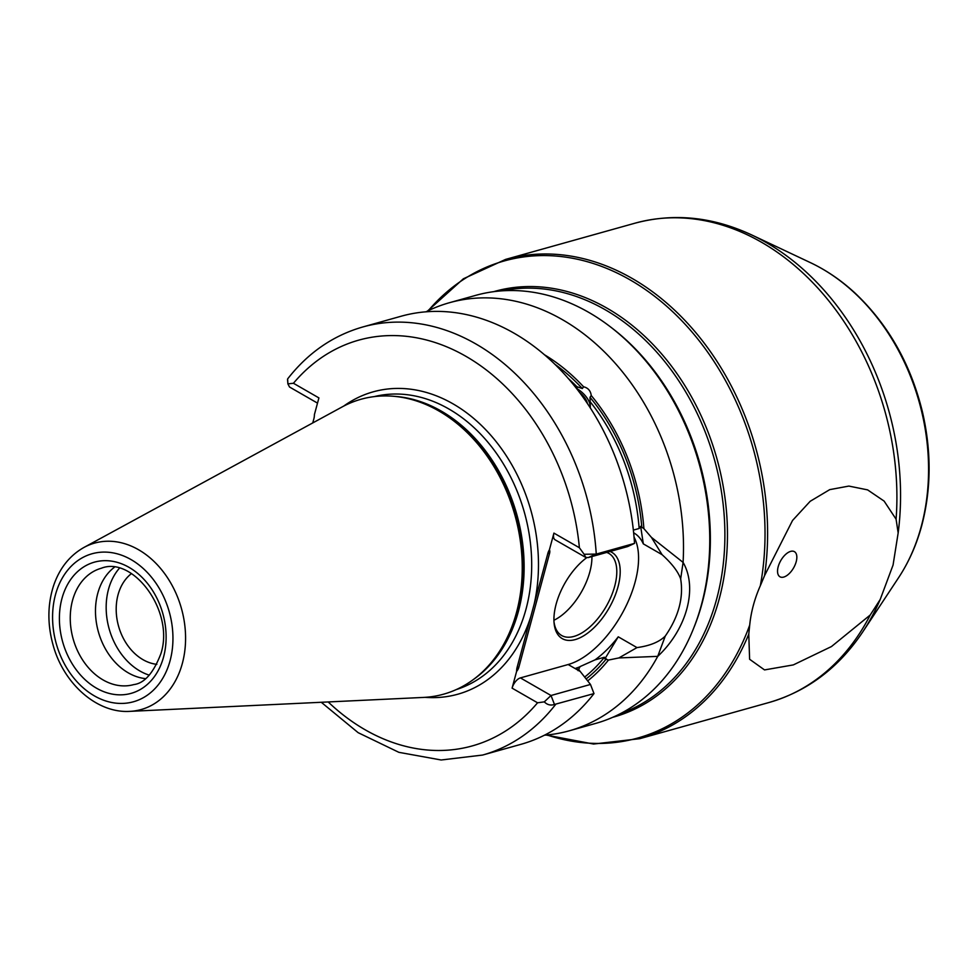 <?xml version="1.0" encoding="UTF-8"?>
<svg xmlns="http://www.w3.org/2000/svg" width="978" height="978" viewBox="0 0 978 978"><rect width="100%" height="100%" fill="white"/><g stroke="black" fill="none" stroke-linecap="round" stroke-linejoin="round"><path stroke-width="1.47" d="M553.927 620.26A47.36 24.12 119.9 0 0 589.832 571.91A47.36 24.12 119.9 0 0 591.922 556.555M553.976 621.58A47.36 24.12 119.9 0 0 561.653 635.504A47.36 24.12 119.9 0 0 614.697 586.213A47.36 24.12 119.9 0 0 608.878 553.414A47.36 24.12 119.9 0 0 606.702 552.423M610.052 551.482A49.768 25.355 -60.1 0 1 617.998 586.837A49.768 25.355 -60.1 0 1 582.509 636.482A49.768 25.355 -60.1 0 1 554.061 622.79A49.768 25.355 -60.1 0 1 586.69 557.704M796.202 561.702A14.499 7.384 119.9 0 0 790.664 551.372A14.499 7.384 119.9 0 0 778.182 566.739A14.499 7.384 119.9 0 0 783.733 577.069A14.499 7.384 119.9 0 0 796.202 561.702M898.159 532.949L893.061 565.064L880.212 599.465L870.249 614.979L831.459 646.556L793.329 664.906L764.527 669.918L749.613 659.258L748.769 634.16L749.71 625.076C751.018 611.922 754.564 598.793 760.334 585.7L764.564 575.602L792.547 520.467L810.175 501.298L829.723 489.636L848.867 486.078L867.608 489.88L884.112 501.091L896.092 519.196L898.159 532.949A247.043 188.681 -105.6 0 0 766.129 242.471A247.043 188.681 -105.6 0 0 751.776 234.977L810.493 262.679C826.544 270.295 841.508 280.527 855.371 293.4C888.452 324.818 910.811 364.342 922.45 411.97C931.533 451.261 931.313 489.098 921.765 525.492C916.569 544.685 908.868 562.057 898.635 577.607A196.065 149.756 -105.6 0 0 921.239 526.555A196.065 149.756 -105.6 0 0 821.875 268.632A196.065 149.756 -105.6 0 0 810.493 262.679M633.353 530.113L639.16 528.487L640.651 526.347L643.903 528.633L651.397 537.338L683.084 562.399L680.664 578.915C683.732 597.741 678.585 616.8 665.248 636.103L657.729 656.36C686.8 629.221 697.937 587.9 683.084 562.399A222.275 169.769 -105.6 0 0 562.546 319.745A222.275 169.769 -105.6 0 0 449.477 302.703A222.275 169.769 -105.6 0 0 425.931 311.835M544.428 735.211A222.275 169.769 -105.6 0 0 569.294 730.798A222.275 169.769 -105.6 0 0 657.729 656.36L618.854 657.937L636.996 647.595C649.771 645.859 659.184 642.033 665.223 636.128M587.436 403.621A17.396 9.511 35 0 0 579.331 392.202M590.089 407.655A20.294 11.1 35 0 0 576.25 388.193M574.367 385.821L582.35 388.559L583.585 386.787C588.059 387.863 590.614 390.784 591.25 395.528L590.015 397.3L590.357 408.07M643.903 528.633A188.118 143.693 -105.6 0 0 591.25 395.528M583.585 386.787A188.118 143.693 -105.6 0 0 544.196 354.598M587.668 680.896A188.118 143.693 -105.6 0 0 608.438 660.077L604.905 658.83L604.416 657.253L595.003 659.881L580.088 666.58L578.035 670.639M579.233 667.571A183.619 140.245 -105.6 0 0 580.088 666.58L579.673 666.886A77.8 39.621 119.9 0 1 575.92 668.206L579.221 670.101M321.273 702.277L358.156 732.681L398.865 752.326L441.176 759.992L482.619 755.053L520.883 744.344A222.275 169.769 -105.6 0 0 593.988 693.585L554.465 704.466C550.626 705.713 547.24 704.832 544.294 701.862L551.017 695.505L590.48 684.453L579.172 670.126M584.123 554.269L579.392 547.753A210.673 160.918 -105.6 0 0 465.883 356.298A210.673 160.918 -105.6 0 0 293.449 383.266L287.899 383.865L287.642 378.902C307.984 352.838 333.033 335.527 362.801 326.97A222.275 169.769 -105.6 0 1 596.262 554.086L584.123 554.269L585.724 557.387L588.218 557.594L594.93 554.477M328.18 701.947A210.673 160.918 -105.6 0 0 537.558 702.791L544.294 701.862M554.465 704.466L551.017 695.505L520.406 677.901A9.67 4.927 -60.1 0 0 512.093 688.145L516.604 671.421A13.973 10.672 74.4 0 1 517.13 667.289L547.863 553.365A13.973 10.672 74.4 0 1 549.404 549.832L553.927 533.108A9.67 4.927 -60.1 0 0 555.113 539.807L585.712 557.411M593.988 693.585L590.48 684.453M293.449 383.266L318.914 397.912L314.403 414.635A13.973 10.672 74.4 0 1 313.877 418.767L312.752 422.936M287.899 383.865L289.5 386.995L317.508 403.119M549.404 549.832A5.795 2.958 -60.1 0 1 549.575 553.328L518.841 667.253A5.795 2.958 -60.1 0 1 516.604 671.421M520.406 677.901L568.157 664.527A77.8 39.621 119.9 0 0 624.38 609.355A77.8 39.621 119.9 0 0 634.05 537.13M518.841 667.253A14.499 5.746 15.1 0 0 517.13 667.289M595.003 659.881A77.8 39.621 119.9 0 0 618.255 636.812L604.905 658.83M618.854 657.937L608.438 660.077M618.255 636.812L636.996 647.595M680.664 578.927C678.157 571.702 671.959 563.621 662.069 554.66L643.328 543.878A77.8 39.621 119.9 0 0 633.854 532.912A77.8 39.621 119.9 0 0 633.634 532.79M588.218 557.594L627.693 546.555L634.526 543.377A222.275 169.769 -105.6 0 0 401.066 316.249L362.801 326.97M643.328 543.878L640.651 526.347M651.397 537.338L662.069 554.66M596.262 554.086L634.526 543.377M569.294 730.798L595.541 723.451A222.275 169.769 -105.6 0 0 709.722 535.638A222.275 169.769 -105.6 0 0 588.793 312.398A222.275 169.769 -105.6 0 0 475.736 295.356L449.477 302.703M114.304 567.313A60.404 46.137 -105.6 0 0 98.362 631.788A60.404 46.137 -105.6 0 0 145.453 678.622M119.353 568.291A62.091 47.421 -105.6 0 0 109.133 628.768A62.091 47.421 -105.6 0 0 149.267 675.162M131.455 573.597A49.291 37.641 -105.6 0 0 118.546 626.14A49.291 37.641 -105.6 0 0 156.847 664.343M129.866 711.361L423.498 697.424A153.13 116.969 -105.6 0 0 477.142 676.593A153.13 116.969 -105.6 0 0 520.272 540.516A153.13 116.969 -105.6 0 0 438.902 410.992A153.13 116.969 -105.6 0 0 398.853 396.872A153.13 116.969 -105.6 0 0 342.19 406.909L83.986 547.423C69.646 555.541 59.511 568.304 53.57 585.712C47.506 604.6 47.347 624.392 53.105 645.113C63.558 683.634 96.908 713.5 129.866 711.361A86.406 66.003 -105.6 0 0 182.348 663.402A86.406 66.003 -105.6 0 0 138.558 549.734A86.406 66.003 -105.6 0 0 83.986 547.423M612.778 717.29A220.991 168.791 -105.6 0 0 719.209 598.988A220.991 168.791 -105.6 0 0 607.216 308.29A220.991 168.791 -105.6 0 0 493.658 291.676M760.334 585.7A247.715 189.206 -105.6 0 0 630.223 279.952A247.715 189.206 -105.6 0 0 428.278 310.686M547.032 734.979A247.715 189.206 -105.6 0 0 749.71 625.076M764.564 575.602A248.852 190.074 -105.6 0 0 698.011 335.283A248.852 190.074 -105.6 0 0 505.602 259.402L463.364 278.791L427.557 311.028M870.249 614.979A248.852 190.074 -105.6 0 1 769.038 702.497L639.746 738.683A248.852 190.074 -105.6 0 0 748.769 634.16M896.092 519.196A248.852 190.074 -105.6 0 0 634.893 223.216L505.602 259.402M641.812 527.435A185.551 141.724 -105.6 0 0 590.015 397.3M639.16 528.487A183.619 140.245 -105.6 0 0 590.431 402.105M586.128 678.94A185.551 141.724 -105.6 0 0 606.336 658.866M584.661 677.094A183.619 140.245 -105.6 0 0 604.416 657.253M482.619 755.053A222.275 169.769 -105.6 0 0 555.724 704.294M512.093 688.145L537.558 702.791M425.1 697.338A157.006 119.915 -105.6 0 0 530.785 616.641M534.196 604.013A157.006 119.915 -105.6 0 0 485.516 429.513A157.006 119.915 -105.6 0 0 343.608 406.163M579.392 547.753L553.927 533.108M547.863 553.365A14.499 5.746 -164.9 0 1 549.575 553.328M456.213 689.6A152.165 116.223 -105.6 0 0 526.005 609.172A152.165 116.223 -105.6 0 0 448.89 409A152.165 116.223 -105.6 0 0 374.207 396.616M568.157 664.527L580.223 671.47M577.485 387.337A183.619 140.245 -105.6 0 0 567.961 378.18M582.35 388.559A185.551 141.724 -105.6 0 0 554.587 364.06M170.074 660.737A76.846 58.692 -105.6 0 0 100.013 552.289A76.846 58.692 -105.6 0 0 68.179 670.26A76.846 58.692 -105.6 0 0 170.074 660.737M163.571 656.996A68.13 52.042 -105.6 0 0 101.455 560.846A68.13 52.042 -105.6 0 0 73.228 665.443A68.13 52.042 -105.6 0 0 163.571 656.996M101.284 568.255A60.404 46.137 -105.6 0 0 73.13 638.854A60.404 46.137 -105.6 0 0 133.839 684.576C144.438 683.292 153.46 672.986 160.918 653.634C174.817 611.042 132.739 555.602 101.284 568.255M898.635 577.607L862.84 631.776A247.043 188.681 -105.6 0 0 880.212 599.465M620.296 713.708A219.854 167.923 -105.6 0 0 716.666 598.988A219.854 167.923 -105.6 0 0 605.248 309.769A219.854 167.923 -105.6 0 0 501.946 290.845M694.466 626.213A219.854 167.923 -105.6 0 0 702.143 603.047A219.854 167.923 -105.6 0 0 610.749 327.117M473.486 679.441A152.165 116.223 -105.6 0 0 518.438 611.287A152.165 116.223 -105.6 0 0 441.31 411.115A152.165 116.223 -105.6 0 0 394.244 396.334M477.142 676.593L478.609 675.395A152.336 116.345 -105.6 0 0 517.778 611.58A152.336 116.345 -105.6 0 0 440.577 411.188A152.336 116.345 -105.6 0 0 400.736 397.141L398.853 396.872M287.899 383.951L287.52 379.427M634.893 223.216C673.671 212.825 712.632 216.737 751.776 234.977M769.038 702.497C807.571 691.25 838.843 667.668 862.84 631.776M546.237 735.053L593.573 744.038L639.746 738.683"/></g></svg>
